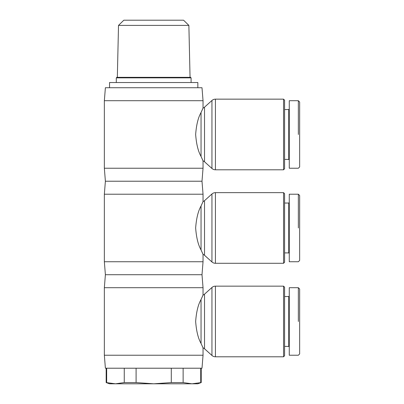<?xml version="1.0" encoding="UTF-8"?>
<svg xmlns="http://www.w3.org/2000/svg" width="404" height="404" viewBox="0 0 404 404"><rect width="100%" height="100%" fill="white"/><g stroke="black" fill="none" stroke-linecap="round" stroke-linejoin="round"><path stroke-width="0.61" d="M283.552 356.788L215.423 356.788L215.423 286.148L283.552 286.148L283.552 356.788L284.588 355.752L284.588 287.188L283.552 286.148M215.423 286.148A5.196 5.196 0 0 0 211.943 287.481L211.943 355.454A5.196 5.196 0 0 0 215.423 356.788M211.943 355.454L204.52 348.773A5.196 5.196 0 0 0 203.04 347.839L203.04 355.232L202 368.216L105.388 368.216L104.348 355.232L104.348 287.704L105.388 274.72L104.348 261.736L104.348 194.208L105.388 181.224L104.348 168.236L104.348 100.712L105.388 87.724L202 87.724L203.04 100.712L104.348 100.712M215.423 192.652L283.552 192.652L283.552 263.292L215.423 263.292L215.423 192.652A5.196 5.196 0 0 0 211.943 193.986L211.943 261.959L204.52 255.278A5.196 5.196 0 0 0 203.04 254.338L203.04 261.736L202 274.72L203.04 287.704L203.04 295.102A5.196 5.196 0 0 0 204.52 294.163L211.943 287.481M201.046 343.42L201.046 299.521L203.04 295.102L201.046 299.521C198.157 304.591 196.359 311.908 195.652 321.468C196.359 331.027 198.157 338.345 201.046 343.42L203.04 347.839M203.04 355.232L104.348 355.232M202 274.72L105.388 274.72M203.04 287.704L104.348 287.704M289.264 296.016L288.744 296.536L284.588 296.536M284.588 346.4L288.744 346.4L289.264 346.92M288.744 296.536L288.744 346.4M298.354 321.468L298.354 287.704L299.652 289.006L299.652 353.934L298.354 355.232L289.264 355.232L289.264 287.704L298.354 287.704M211.943 261.959A5.196 5.196 0 0 0 215.423 263.292M215.423 99.152L283.552 99.152L283.552 169.796L215.423 169.796L215.423 99.152A5.196 5.196 0 0 0 211.943 100.485L211.943 168.463L204.52 161.777A5.196 5.196 0 0 0 203.04 160.843L203.04 168.236L202 181.224L203.04 194.208L203.04 201.601A5.196 5.196 0 0 0 204.52 200.667L211.943 193.986M203.04 201.601L201.046 206.02C198.157 211.095 196.359 218.412 195.652 227.972C196.359 237.532 198.157 244.849 201.046 249.919L203.04 254.338L201.046 249.919L201.046 206.02L203.04 201.601M203.04 261.736L104.348 261.736M202 181.224L105.388 181.224M203.04 194.208L104.348 194.208M289.264 202.52L288.744 203.04L284.588 203.04M284.588 252.904L288.744 252.904L289.264 253.424M288.744 203.04L288.744 252.904M298.354 227.972L298.354 194.208L299.652 195.506L299.652 260.434L298.354 261.736L289.264 261.736L289.264 194.208L298.354 194.208M283.552 192.652L284.588 193.688L284.588 262.252L283.552 263.292M211.943 168.463A5.196 5.196 0 0 0 215.423 169.796M203.04 100.712L203.04 108.105A5.196 5.196 0 0 0 204.52 107.171L211.943 100.485M203.04 108.105L201.046 112.524C198.157 117.594 196.359 124.912 195.652 134.476C196.359 144.036 198.157 151.354 201.046 156.424L203.04 160.843L201.046 156.424L201.046 112.524L203.04 108.105M203.04 168.236L104.348 168.236M289.264 109.024L288.744 109.54L284.588 109.54M284.588 159.408L288.744 159.408L289.264 159.928M288.744 109.54L288.744 159.408M298.354 134.476L298.354 100.712L299.652 102.01L299.652 166.938L298.354 168.236L289.264 168.236L289.264 100.712L298.354 100.712M283.552 99.152L284.588 100.192L284.588 168.756L283.552 169.796M109.54 87.724L109.54 82.532L197.844 82.532L197.844 87.724M188.875 25.391L183.562 20.2L123.826 20.2L118.513 25.391L188.875 25.391L190.052 77.336M116.296 77.856L191.092 77.856L190.572 77.336L116.812 77.336L116.296 77.856L116.296 82.532M136.097 382.573L153.692 383.8L115.458 383.8L124.255 382.573L136.097 382.573L136.097 368.216M115.458 383.8L109.54 383.8L106.166 382.573L115.458 383.8M183.133 382.573L191.93 383.8L153.692 383.8L171.286 382.573L183.133 382.573L183.133 368.216M201.222 382.573L197.844 383.8L191.93 383.8L201.222 382.573L201.222 368.216M106.661 368.216L106.661 382.573M124.255 382.573L124.255 368.216M171.286 382.573L171.286 368.216M200.727 382.573L200.727 368.216M204.52 348.773L204.52 294.163M204.52 255.278L204.52 200.667M204.52 161.777L204.52 107.171M118.513 25.391L117.332 77.336M191.092 82.532L191.092 77.856M106.166 382.573L106.166 368.216"/></g></svg>
